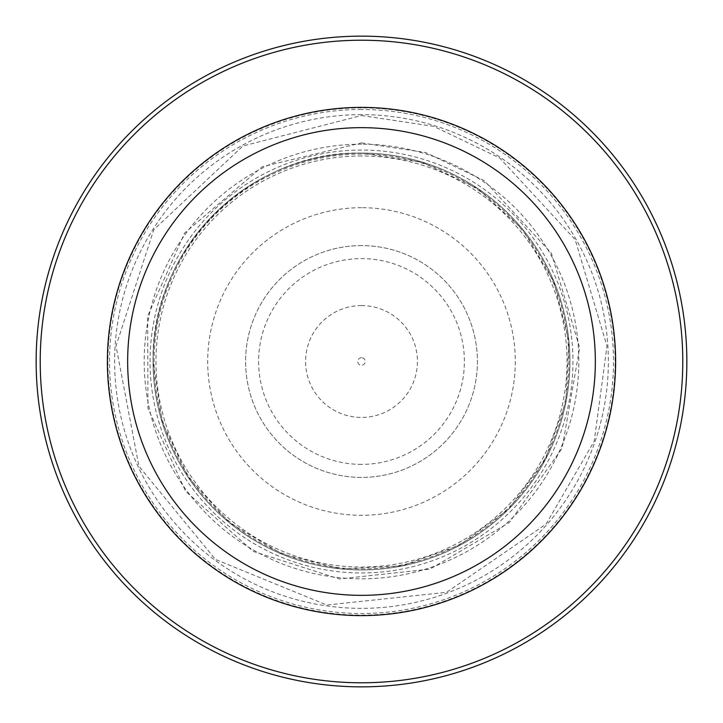 <?xml version="1.0" encoding="UTF-8"?>
<svg xmlns="http://www.w3.org/2000/svg" width="723" height="723" viewBox="0 0 723 723"><rect width="100%" height="100%" fill="white"/><g stroke="black" fill="none" stroke-linecap="round" stroke-linejoin="round"><path stroke-width="0.54" stroke-dasharray="3.62 2.71" d="M361.5 357.768A3.732 3.732 0 0 0 358.265 363.362A3.732 3.732 0 0 0 364.735 363.362A3.732 3.732 0 0 0 361.5 357.768M361.5 305.576A55.924 55.924 0 0 0 313.068 389.462A55.924 55.924 0 0 0 409.932 389.462A55.924 55.924 0 0 0 361.5 305.576M361.5 464.383A102.883 102.883 0 0 1 258.617 361.5A102.883 102.883 0 0 1 361.5 258.617A102.883 102.883 0 0 1 464.383 361.5A102.883 102.883 0 0 1 361.5 464.383M361.5 207.7A153.8 153.8 0 0 0 228.305 438.4A153.8 153.8 0 0 0 494.695 438.4A153.8 153.8 0 0 0 361.5 207.7M361.5 154.062A207.438 207.438 0 0 0 181.853 465.214A207.438 207.438 0 0 0 541.147 465.214A207.438 207.438 0 0 0 361.5 154.062M361.5 245.594A115.906 115.906 0 0 0 261.12 419.448A115.906 115.906 0 0 0 461.88 419.457A115.906 115.906 0 0 0 361.5 245.594A115.906 115.906 0 0 0 261.12 419.448A115.906 115.906 0 0 0 461.88 419.457A115.906 115.906 0 0 0 361.5 245.594M361.5 150.05A211.45 211.45 0 0 0 178.373 467.23A211.45 211.45 0 0 0 544.627 467.23A211.45 211.45 0 0 0 361.5 150.05M361.5 569.932A208.432 208.432 0 0 1 153.068 361.5A208.432 208.432 0 0 1 361.5 153.068A208.432 208.432 0 0 1 569.932 361.5A208.432 208.432 0 0 1 361.5 569.932M361.5 107.384A254.116 254.116 0 0 0 141.428 488.558A254.116 254.116 0 0 0 581.572 488.558A254.116 254.116 0 0 0 361.5 107.384A254.116 254.116 0 0 0 141.428 488.558A254.116 254.116 0 0 0 581.572 488.558A254.116 254.116 0 0 0 361.5 107.384A254.116 254.116 0 0 0 141.428 488.558A254.116 254.116 0 0 0 581.572 488.558A254.116 254.116 0 0 0 361.5 107.384M361.5 153.077A208.423 208.423 0 0 0 180.994 465.711A208.423 208.423 0 0 0 542.006 465.711A208.423 208.423 0 0 0 361.5 153.077C250.086 150.492 150.492 250.086 153.077 361.5L162.214 421.934L188.305 477.252L229.29 522.584L281.816 553.872L341.084 568.884L402.124 565.811L459.683 545.151L508.884 508.884L545.151 459.683L565.811 402.124L568.884 341.084L553.872 281.816L522.584 229.29L477.252 188.305L421.934 162.214L361.5 153.077A208.423 208.423 0 0 0 180.994 465.711A208.423 208.423 0 0 0 542.006 465.711A208.423 208.423 0 0 0 361.5 153.077M361.5 36.15A325.35 325.35 0 0 0 79.738 524.175A325.35 325.35 0 0 0 643.262 524.175A325.35 325.35 0 0 0 361.5 36.15A325.35 325.35 0 0 0 79.738 524.175A325.35 325.35 0 0 0 643.262 524.175A325.35 325.35 0 0 0 361.5 36.15M361.5 144.193A217.307 217.307 0 0 0 173.303 470.158A217.307 217.307 0 0 0 549.697 470.158A217.307 217.307 0 0 0 361.5 144.193M361.5 155.969A205.531 205.531 0 0 0 183.506 464.265A205.531 205.531 0 0 0 539.494 464.265A205.531 205.531 0 0 0 361.5 155.969M361.5 109.489A252.011 252.011 0 0 0 143.253 487.501A252.011 252.011 0 0 0 579.747 487.501A252.011 252.011 0 0 0 361.5 109.489M361.5 114.632A246.868 246.868 0 0 0 147.709 484.934A246.868 246.868 0 0 0 575.291 484.934A246.868 246.868 0 0 0 361.5 114.632M361.5 107.872A253.628 253.628 0 0 0 141.853 488.314A253.628 253.628 0 0 0 581.147 488.314A253.628 253.628 0 0 0 361.5 107.872M361.5 142.901L425.775 152.571L484.365 180.705L551.378 253.195L579.665 347.772L562.114 448.314L509.462 522.395L430.031 569.082L339.349 578.969L253.195 551.378L185.594 491.269L147.944 408.179L147.691 316.041L184.654 233.014L262.259 166.733L361.5 142.901M361.5 115.517L433.827 126.398L499.765 158.057L575.165 239.629L606.995 346.055L594.216 441.175L546.01 524.166L446.579 592.3L326.841 605.024L215.409 559.394L138.933 466.236L116.014 345.992L153.809 229.697L242.946 145.974L361.5 115.517"/><path stroke-width="1.08" d="M361.5 127.655A233.845 233.845 0 0 0 158.988 478.427A233.845 233.845 0 0 0 564.012 478.427A233.845 233.845 0 0 0 361.5 127.655M361.5 107.384A254.116 254.116 0 0 0 141.428 488.558A254.116 254.116 0 0 0 581.572 488.558A254.116 254.116 0 0 0 361.5 107.384M361.5 40.217A321.283 321.283 0 0 0 83.262 522.142A321.283 321.283 0 0 0 639.738 522.142A321.283 321.283 0 0 0 361.5 40.217M361.5 36.15A325.35 325.35 0 0 0 79.738 524.175A325.35 325.35 0 0 0 643.262 524.175A325.35 325.35 0 0 0 361.5 36.15"/></g></svg>
